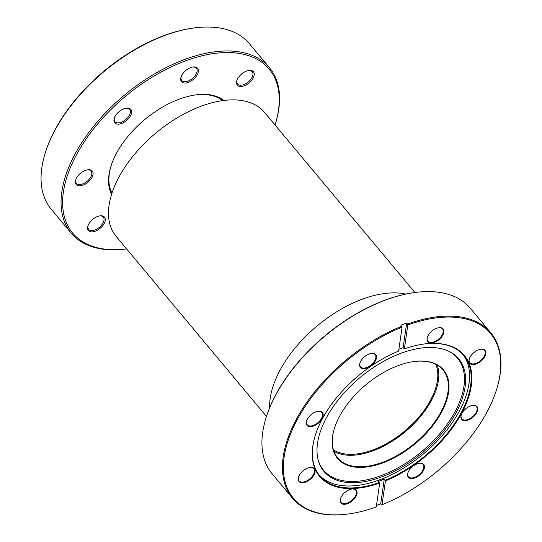 <?xml version="1.0" encoding="UTF-8"?>
<svg xmlns="http://www.w3.org/2000/svg" width="542" height="542" viewBox="0 0 542 542"><rect width="100%" height="100%" fill="white"/><g stroke="black" fill="none" stroke-linecap="round" stroke-linejoin="round"><path stroke-width="0.81" d="M333.438 449.846A67.682 37.649 140.1 0 0 431.446 398.438A67.682 37.649 140.1 0 0 435.836 364.353M405.802 294.069A96.686 53.787 140.1 0 0 278.724 372.713A96.686 53.787 140.1 0 0 269.645 407.753M414.921 292.504L264.523 112.377A96.686 53.787 140.1 0 0 191.997 110.006A96.686 53.787 140.1 0 0 117.573 179.707A96.686 53.787 140.1 0 0 116.083 236.312L266.481 416.446M398.892 349.333A93.847 52.208 -39.9 0 1 403.119 347.754L404.379 348.885A94.301 52.459 -39.9 0 1 423.309 344.116A94.301 52.459 -39.9 0 1 431.127 343.398A94.301 52.459 -39.9 0 1 468.356 397.936A94.301 52.459 -39.9 0 1 385.443 480.869L385.247 480.259A93.847 52.208 140.1 0 0 463.837 355.532A93.847 52.208 140.1 0 0 430.694 343.459A93.847 52.208 140.1 0 0 423.112 344.143M407.977 472.61A9.553 5.318 140.1 0 0 408.438 476.736A9.553 5.318 140.1 0 0 417.957 475.619A9.553 5.318 140.1 0 0 423.106 464.487A9.553 5.318 140.1 0 0 419.129 463.302M413.722 465.653A10.013 5.569 -39.9 0 1 419.332 463.274A10.013 5.569 -39.9 0 1 424.467 467.312A10.013 5.569 -39.9 0 1 418.302 476.147A10.013 5.569 -39.9 0 1 409.948 478.369A10.013 5.569 -39.9 0 1 407.916 472.807A10.013 5.569 -39.9 0 1 413.722 465.653M461.323 414.738A9.553 5.318 140.1 0 0 461.777 418.858A9.553 5.318 140.1 0 0 468.803 419.156A9.553 5.318 140.1 0 0 476.167 412.462A9.553 5.318 140.1 0 0 476.452 406.608A9.553 5.318 140.1 0 0 472.475 405.423M461.967 413.302A10.013 5.569 -39.9 0 1 472.678 405.396A10.013 5.569 -39.9 0 1 476.743 412.74A10.013 5.569 -39.9 0 1 466.018 420.653A10.013 5.569 -39.9 0 1 461.262 414.928A10.013 5.569 -39.9 0 1 461.967 413.302M469.386 358.587A9.553 5.318 140.1 0 0 469.386 361.975A9.553 5.318 140.1 0 0 469.839 362.706A9.553 5.318 140.1 0 0 479.975 361.141A9.553 5.318 140.1 0 0 484.954 351.189A9.553 5.318 140.1 0 0 484.507 350.457A9.553 5.318 140.1 0 0 480.53 349.278M469.257 362.517A10.013 5.569 -39.9 0 1 469.318 358.777A10.013 5.569 -39.9 0 1 480.734 349.244A10.013 5.569 -39.9 0 1 485.571 351.223A10.013 5.569 -39.9 0 1 479.704 362.124A10.013 5.569 -39.9 0 1 469.257 362.517M427.428 337.056A9.553 5.318 140.1 0 0 427.882 341.175A9.553 5.318 140.1 0 0 431.256 342.402A9.553 5.318 140.1 0 0 440.714 337.056A9.553 5.318 140.1 0 0 442.557 328.926A9.553 5.318 140.1 0 0 439.176 327.7A9.553 5.318 140.1 0 0 438.58 327.747M431.31 343.045A10.013 5.569 -39.9 0 1 427.367 337.246A10.013 5.569 -39.9 0 1 438.783 327.714A10.013 5.569 -39.9 0 1 439.609 327.639A10.013 5.569 -39.9 0 1 442.848 335.058A10.013 5.569 -39.9 0 1 431.31 343.045M360.044 362.754A9.553 5.318 140.1 0 0 360.498 366.873A9.553 5.318 140.1 0 0 370.017 365.762A9.553 5.318 140.1 0 0 375.166 354.631A9.553 5.318 140.1 0 0 371.195 353.445M370.362 366.29A10.013 5.569 -39.9 0 1 362.009 368.513A10.013 5.569 -39.9 0 1 359.976 362.944A10.013 5.569 -39.9 0 1 365.782 355.796A10.013 5.569 -39.9 0 1 371.392 353.418A10.013 5.569 -39.9 0 1 376.527 357.456A10.013 5.569 -39.9 0 1 370.362 366.29M306.697 420.633A9.553 5.318 140.1 0 0 307.151 424.752A9.553 5.318 140.1 0 0 314.177 425.05A9.553 5.318 140.1 0 0 321.541 418.363A9.553 5.318 140.1 0 0 321.819 412.503A9.553 5.318 140.1 0 0 317.849 411.324M322.117 418.641A10.013 5.569 -39.9 0 1 311.393 426.547A10.013 5.569 -39.9 0 1 306.63 420.822A10.013 5.569 -39.9 0 1 307.341 419.203A10.013 5.569 -39.9 0 1 318.046 411.29A10.013 5.569 -39.9 0 1 322.117 418.641M298.642 476.784A9.553 5.318 140.1 0 0 298.642 480.171A9.553 5.318 140.1 0 0 299.096 480.903A9.553 5.318 140.1 0 0 309.238 479.338A9.553 5.318 140.1 0 0 314.218 469.392A9.553 5.318 140.1 0 0 313.764 468.654A9.553 5.318 140.1 0 0 309.794 467.475M314.827 469.426A10.013 5.569 -39.9 0 1 308.96 480.32A10.013 5.569 -39.9 0 1 298.513 480.713A10.013 5.569 -39.9 0 1 298.574 476.974A10.013 5.569 -39.9 0 1 309.99 467.441A10.013 5.569 -39.9 0 1 314.827 469.426M352.774 488.898A10.013 5.569 -39.9 0 1 356.013 496.316A10.013 5.569 -39.9 0 1 344.475 504.304A10.013 5.569 -39.9 0 1 340.525 498.504A10.013 5.569 -39.9 0 1 351.948 488.972A10.013 5.569 -39.9 0 1 352.774 488.898M340.593 498.315A9.553 5.318 140.1 0 0 341.047 502.434A9.553 5.318 140.1 0 0 344.421 503.667A9.553 5.318 140.1 0 0 353.879 498.315A9.553 5.318 140.1 0 0 355.715 490.185A9.553 5.318 140.1 0 0 352.341 488.959A9.553 5.318 140.1 0 0 351.744 489.006M266.766 415.572L266.955 415.009A128.427 71.442 -39.9 0 1 413.417 292.721L414.007 292.633A129.111 71.822 140.1 0 0 266.766 415.572A129.111 71.822 140.1 0 0 272.098 473.755L292.572 498.281A129.111 71.822 -39.9 0 1 302.382 408.973A129.111 71.822 -39.9 0 1 401.778 326.25L400.931 325.234A129.111 71.822 140.1 0 1 406.669 323.046L407.516 324.062A129.111 71.822 -39.9 0 1 445.185 316.169A129.111 71.822 -39.9 0 1 490.788 332.788A129.111 71.822 -39.9 0 1 496.12 390.972L495.93 391.541A128.427 71.442 140.1 0 0 407.808 324.976L407.516 324.062M490.788 332.788L470.307 308.262A129.111 71.822 140.1 0 0 424.711 291.643A129.111 71.822 140.1 0 0 414.007 292.633M338.818 514.812A128.427 71.442 140.1 0 0 349.461 513.83A128.427 71.442 140.1 0 0 376.277 506.966L379.705 483.058A94.301 52.459 -39.9 0 1 315.762 433.912A94.301 52.459 -39.9 0 1 398.641 351.074L402.076 327.165A128.427 71.442 140.1 0 0 288.269 440.077A128.427 71.442 140.1 0 0 338.818 514.812M349.461 513.83L348.872 513.911A129.111 71.822 -39.9 0 1 338.174 514.9A129.111 71.822 -39.9 0 1 292.572 498.281M385.443 480.869L382.015 504.778L380.735 503.803L384.278 479.101L385.247 480.259M384.278 479.101A93.847 52.208 -39.9 0 1 378.54 481.289L379.705 483.058M315.823 433.722A93.847 52.208 140.1 0 0 319.766 475.829A93.847 52.208 140.1 0 0 352.91 487.908A93.847 52.208 140.1 0 0 379.508 482.448M404.379 348.885L407.808 324.976M382.015 504.778A128.427 71.442 140.1 0 0 495.93 391.541M376.494 505.442A129.111 71.822 140.1 0 0 380.735 503.803M401.778 326.25L402.076 327.165M403.119 347.754L406.669 323.046M357.835 454.765A69.044 38.407 140.1 0 0 436.324 389.237M437.198 365.098A68.59 38.157 -39.9 0 1 436.263 389.427A68.59 38.157 -39.9 0 1 358.032 454.738A68.59 38.157 -39.9 0 1 346.46 455.111A68.59 38.157 -39.9 0 1 333.926 451.317M425.131 361.243A69.044 38.407 -39.9 0 1 437.733 418.695A69.044 38.407 -39.9 0 1 356.047 467.218A69.044 38.407 -39.9 0 1 334.739 427.367A69.044 38.407 -39.9 0 1 413.485 361.616A69.044 38.407 -39.9 0 1 425.131 361.243M334.8 427.177A68.59 38.157 140.1 0 0 337.693 457.902A68.59 38.157 140.1 0 0 356.033 466.581A68.59 38.157 140.1 0 0 427.15 431.351A68.59 38.157 140.1 0 0 442.997 369.976A68.59 38.157 140.1 0 0 424.657 361.297A68.59 38.157 140.1 0 0 413.289 361.643M435.246 347.707A87.818 48.855 -39.9 0 1 449.067 351.379A87.818 48.855 -39.9 0 1 445.138 429.386A87.818 48.855 -39.9 0 1 347.388 482.488A87.818 48.855 -39.9 0 1 318.31 460.551A87.818 48.855 -39.9 0 1 351.609 385.138A87.818 48.855 -39.9 0 1 435.246 347.707M448.532 351.128A87.316 48.577 -39.9 0 1 443.817 428.803A87.316 48.577 -39.9 0 1 346.907 481.242A87.316 48.577 -39.9 0 1 318.154 459.982M462.99 354.563A93.847 52.208 -39.9 0 1 439.738 438.363A93.847 52.208 -39.9 0 1 343.201 485.72A93.847 52.208 -39.9 0 1 318.96 474.819M98.305 216.217A10.467 5.82 -39.9 0 1 99.918 215.845A10.467 5.82 -39.9 0 1 104.891 221.895A10.467 5.82 -39.9 0 1 94.586 231.427A10.467 5.82 -39.9 0 1 87.98 225.811A10.467 5.82 -39.9 0 1 98.305 216.217M88.122 225.425A9.553 5.318 140.1 0 0 88.631 229.368A9.553 5.318 140.1 0 0 94.261 230.187A9.553 5.318 140.1 0 0 102.282 224.164A9.553 5.318 140.1 0 0 103.298 217.118A9.553 5.318 140.1 0 0 99.511 215.912M247.247 70.826A10.467 5.82 -39.9 0 1 248.859 70.46A10.467 5.82 -39.9 0 1 253.832 76.51A10.467 5.82 -39.9 0 1 243.527 86.043A10.467 5.82 -39.9 0 1 236.922 80.426A10.467 5.82 -39.9 0 1 247.247 70.826M237.064 80.04A9.553 5.318 140.1 0 0 237.572 83.976A9.553 5.318 140.1 0 0 243.209 84.796A9.553 5.318 140.1 0 0 251.224 78.773A9.553 5.318 140.1 0 0 252.24 71.727A9.553 5.318 140.1 0 0 248.453 70.528M191.407 67.364A10.467 5.82 -39.9 0 1 193.013 66.998A10.467 5.82 -39.9 0 1 197.986 73.048A10.467 5.82 -39.9 0 1 187.681 82.58A10.467 5.82 -39.9 0 1 181.075 76.964A10.467 5.82 -39.9 0 1 191.407 67.364M181.218 76.578A9.553 5.318 140.1 0 0 181.726 80.514A9.553 5.318 140.1 0 0 187.363 81.341A9.553 5.318 140.1 0 0 195.377 75.311A9.553 5.318 140.1 0 0 196.394 68.265A9.553 5.318 140.1 0 0 192.606 67.066M124.646 108.515A10.467 5.82 -39.9 0 1 126.259 108.149A10.467 5.82 -39.9 0 1 131.232 114.199A10.467 5.82 -39.9 0 1 120.927 123.725A10.467 5.82 -39.9 0 1 114.321 118.115A10.467 5.82 -39.9 0 1 124.646 108.515M114.464 117.722A9.553 5.318 140.1 0 0 114.965 121.665A9.553 5.318 140.1 0 0 120.602 122.485A9.553 5.318 140.1 0 0 128.623 116.462A9.553 5.318 140.1 0 0 129.64 109.416A9.553 5.318 140.1 0 0 125.852 108.217M86.083 170.168A10.467 5.82 -39.9 0 1 87.696 169.802A10.467 5.82 -39.9 0 1 92.668 175.852A10.467 5.82 -39.9 0 1 82.364 185.384A10.467 5.82 -39.9 0 1 75.758 179.768A10.467 5.82 -39.9 0 1 86.083 170.168M75.9 179.382A9.553 5.318 140.1 0 0 76.408 183.318A9.553 5.318 140.1 0 0 82.045 184.144A9.553 5.318 140.1 0 0 90.06 178.115A9.553 5.318 140.1 0 0 91.076 171.069A9.553 5.318 140.1 0 0 87.289 169.87M111.598 194.266A73.712 41.002 -39.9 0 1 111.293 165.147A73.712 41.002 -39.9 0 1 184.023 97.546A73.712 41.002 -39.9 0 1 195.357 94.958A73.712 41.002 -39.9 0 1 223.948 100.46M222.667 100.629A72.574 40.372 140.1 0 0 194.863 95.033M126.598 248.907A129.111 71.822 -39.9 0 1 71.205 233.148A129.111 71.822 -39.9 0 1 84.918 137.953A129.111 71.822 -39.9 0 1 193.264 56.551A129.111 71.822 -39.9 0 1 269.421 67.655A129.111 71.822 -39.9 0 1 275.038 124.972A127.973 71.192 140.1 0 0 193.67 58.102A127.973 71.192 140.1 0 0 67.994 173.745A127.973 71.192 140.1 0 0 126.584 248.893M45.88 151.022L46.199 150.08A127.973 71.192 -39.9 0 1 172.464 32.71A127.973 71.192 -39.9 0 1 192.146 28.225L193.128 28.082A129.111 71.822 140.1 0 0 173.271 32.608A129.111 71.822 140.1 0 0 45.88 151.022A129.111 71.822 140.1 0 0 51.212 209.205L71.205 233.148M269.421 67.655L249.428 43.712A129.111 71.822 140.1 0 0 213.988 27.296L214.591 28.021A129.111 71.822 140.1 0 0 211.421 27.825L210.818 27.1A129.111 71.822 140.1 0 0 193.128 28.082M213.988 27.296L212.559 27.879M111.449 164.68A72.574 40.372 140.1 0 0 111.991 193.033"/></g></svg>
